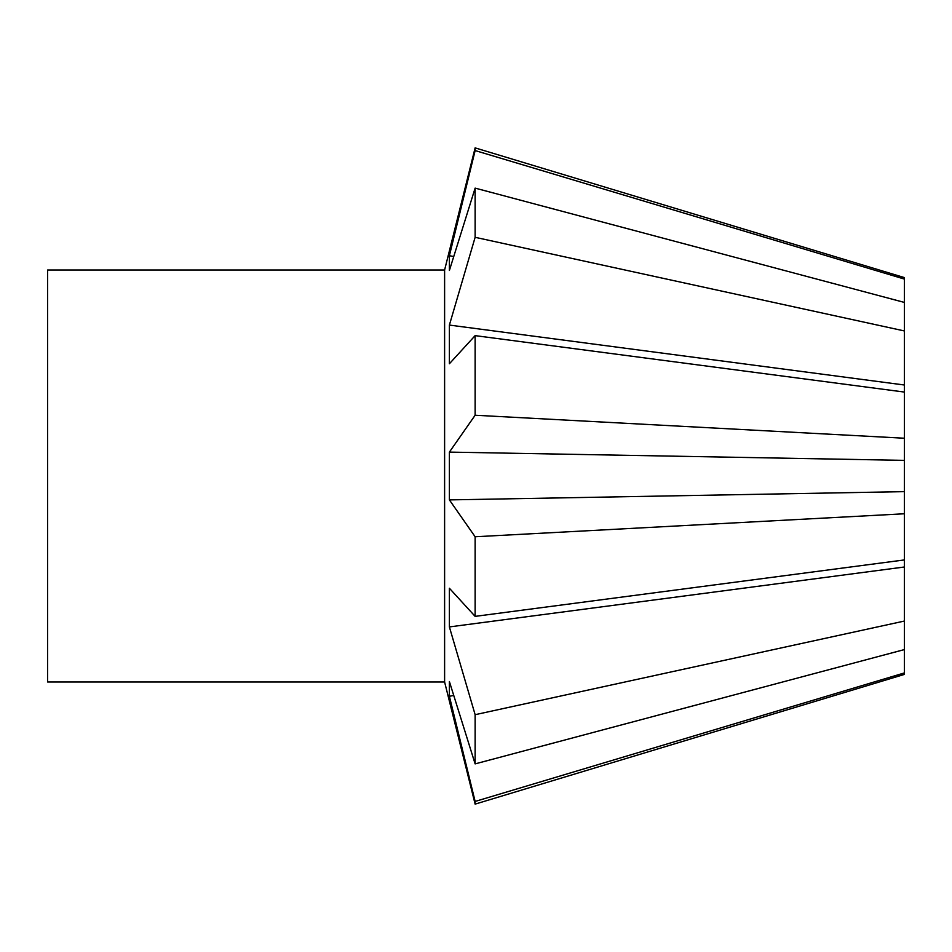 <?xml version="1.0" encoding="UTF-8"?>
<svg xmlns="http://www.w3.org/2000/svg" width="952" height="952" viewBox="0 0 952 952"><rect width="100%" height="100%" fill="white"/><g stroke="black" fill="none" stroke-linecap="round" stroke-linejoin="round"><path stroke-width="1.43" d="M444.608 681.989L444.608 270.011L47.6 270.011L47.6 681.989L444.608 681.989L475.131 804.119L475.131 801.441L449.392 696.305L449.392 681.537L475.131 763.885L904.4 649.573L904.4 621.049L475.131 714.69L475.131 763.885M904.364 491.637L904.4 559.931L475.131 616.372L475.131 536.761L449.392 499.895L449.392 452.105L475.131 415.239L904.4 438.229L904.364 491.637L449.392 499.895M475.131 714.69L449.392 626.928L449.392 588.253L475.131 616.372M453.711 695.46L449.392 696.305M904.364 649.585L904.4 672.921L475.131 801.441M904.364 607.602L904.4 621.049M904.4 438.229L904.4 392.069L475.131 335.628L475.131 415.239M475.131 335.628L449.392 363.747L449.392 325.072L475.131 237.31L904.4 330.951L904.364 392.069M904.4 330.951L904.4 302.427L475.131 188.115L475.131 237.31M475.131 188.115L449.392 270.463L449.392 255.695L475.131 150.559L904.4 279.079L904.364 302.415M444.608 270.011L475.131 147.881L475.131 150.559M904.364 559.931L904.364 566.999L449.392 626.928M904.364 566.999L904.364 620.93M904.4 513.771L475.131 536.761M449.392 452.105L904.364 460.363M449.392 325.072L904.364 385.001M449.392 255.695L453.711 256.54M904.364 331.07L904.364 344.398M475.131 147.881L904.4 277.591L904.4 279.079M904.4 672.921L904.4 674.409L475.131 804.119"/></g></svg>
